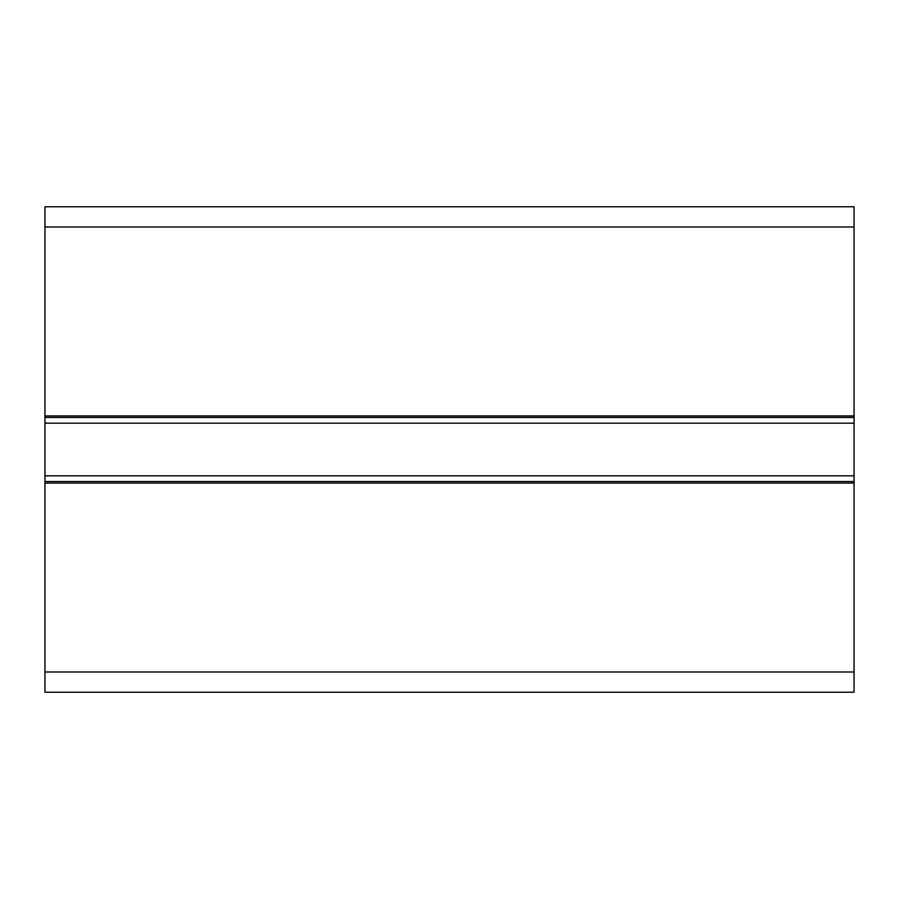 <?xml version="1.0" encoding="UTF-8"?>
<svg xmlns="http://www.w3.org/2000/svg" width="899" height="899" viewBox="0 0 899 899"><rect width="100%" height="100%" fill="white"/><g stroke="black" fill="none" stroke-linecap="round" stroke-linejoin="round"><path stroke-width="1.35" d="M44.95 415.922L854.05 415.922L854.05 206.77L44.95 206.77L44.95 692.23L854.05 692.23L854.05 672.003L44.95 672.003M854.05 415.922L854.05 483.078L44.95 483.078M854.05 483.078L854.05 672.003M854.05 226.998L44.95 226.998M854.05 417.462L44.95 417.462M854.05 423.182L44.95 423.182M854.05 475.818L44.95 475.818M854.05 481.538L44.95 481.538"/></g></svg>
